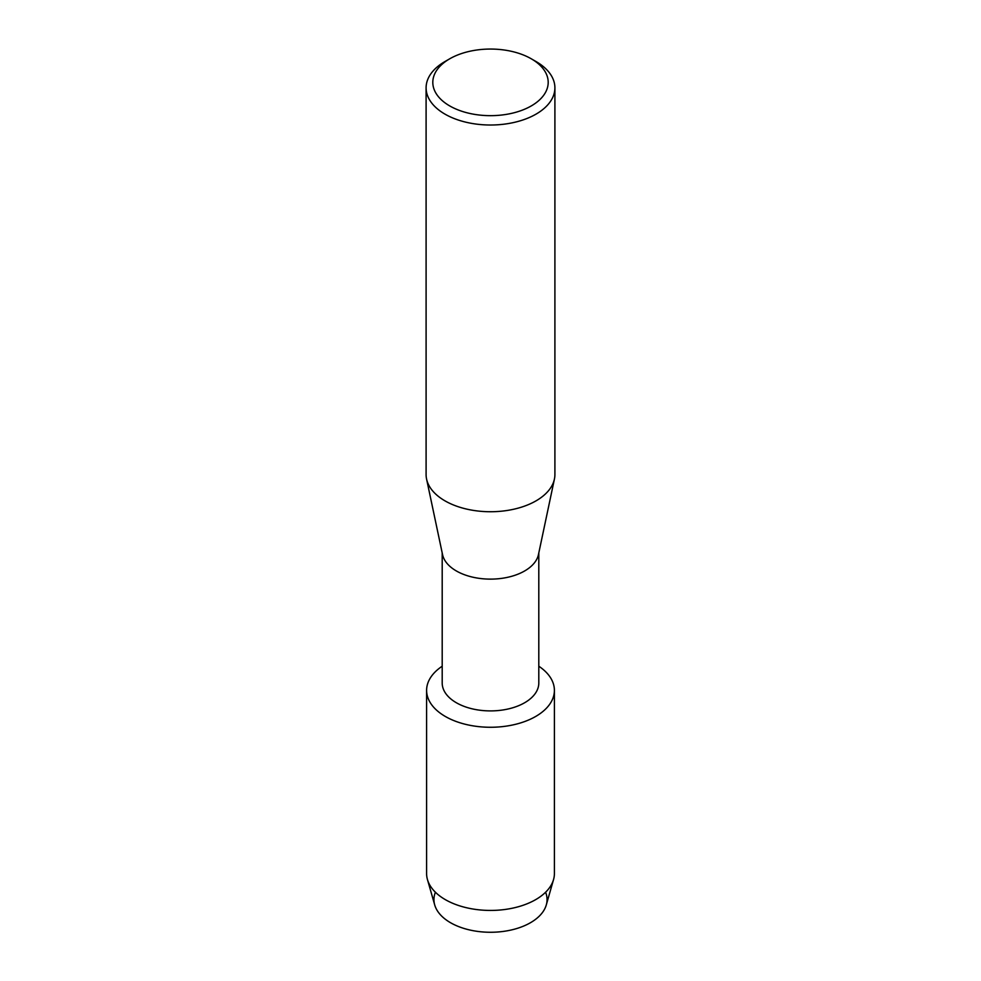 <?xml version="1.0" encoding="UTF-8"?>
<svg xmlns="http://www.w3.org/2000/svg" width="981" height="981" viewBox="0 0 981 981"><rect width="100%" height="100%" fill="white"/><g stroke="black" fill="none" stroke-linecap="round" stroke-linejoin="round"><path stroke-width="1.47" d="M545.595 892.232A56.555 32.655 180 0 1 530.488 922.704A56.555 32.655 180 0 1 463.057 928.161A56.555 32.655 180 0 1 435.405 892.232M538.802 552.941L538.802 683.021A48.302 27.885 180 0 1 524.651 702.739A48.302 27.885 180 0 1 472.02 708.785A48.302 27.885 180 0 1 442.198 683.021L442.198 552.941M535.687 716.461A63.9 36.898 180 0 1 446.968 717.381A63.9 36.898 180 0 1 442.198 666.222A63.9 36.898 180 0 0 426.6 690.366A63.9 36.898 180 0 0 466.049 724.456A63.9 36.898 180 0 0 535.687 716.461A63.9 36.898 180 0 0 538.802 666.222A63.9 36.898 180 0 1 554.4 690.366A63.9 36.898 180 0 1 535.687 716.461M531.297 58.811L536.043 61.545A64.403 37.18 180 0 1 554.903 87.836L554.903 474.559A64.403 37.18 180 0 1 554.424 479.059L538.446 554.621A48.302 27.885 180 0 1 524.651 570.954A48.302 27.885 180 0 1 474.755 577.601A48.302 27.885 180 0 1 442.554 554.621L426.576 479.059A64.403 37.18 180 0 1 426.097 474.559L426.097 87.836A64.403 37.18 180 0 1 444.957 61.545L449.703 58.811A57.695 33.305 180 0 1 531.297 58.811A57.695 33.305 180 0 1 531.297 105.911A57.695 33.305 180 0 1 449.703 105.911A57.695 33.305 180 0 1 449.703 58.811L444.957 61.545M554.424 479.059A64.403 37.18 180 0 1 536.043 500.85A64.403 37.18 180 0 1 469.507 509.703A64.403 37.18 180 0 1 426.576 479.059M554.903 87.836A64.403 37.18 180 0 1 536.043 114.127A64.403 37.18 180 0 1 465.852 122.184A64.403 37.18 180 0 1 426.097 87.836M554.4 690.366L554.4 873.544A63.9 36.898 180 0 1 553.554 879.54L546.294 904.923A56.555 32.655 180 0 1 530.488 922.704A56.555 32.655 180 0 1 473.198 930.699A56.555 32.655 180 0 1 434.706 904.923L427.446 879.54A63.9 36.898 180 0 1 426.6 873.544L426.6 690.366M553.554 879.54A63.9 36.898 180 0 1 535.687 899.626A63.9 36.898 180 0 1 470.941 908.664A63.9 36.898 180 0 1 427.446 879.54"/></g></svg>
